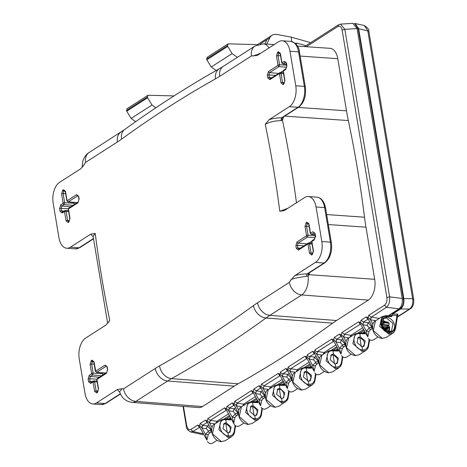 <?xml version="1.0" encoding="UTF-8"?>
<svg xmlns="http://www.w3.org/2000/svg" width="467" height="467" viewBox="0 0 467 467"><rect width="100%" height="100%" fill="white"/><g stroke="black" fill="none" stroke-linecap="round" stroke-linejoin="round"><path stroke-width="0.7" d="M397.405 315.447L396.973 315.523L395.088 327.887C394.411 331.179 392.49 332.784 389.326 332.702L388.742 331.605L389.204 331.984C397.726 331.588 395.602 318.938 386.717 317.134C377.99 317.659 380.115 330.315 389.204 331.984L382.029 326.153L383.623 318.669L386.466 317.974L386.6 316.41L391.714 316.62L390.937 315.961M392.823 333.152L388.877 334.168L389.326 332.702C380.231 332.65 377.108 315.663 386.332 316.404L385.765 315.75M389.104 331.576A7.303 5.522 57.3 0 0 389.507 328.032M389.285 326.993A7.303 5.522 57.3 0 0 388.678 325.394M385.514 321.751A7.303 5.522 57.3 0 0 382.012 320.596M386.466 317.974L393.027 323.52L391.509 330.957L389.029 331.623M221.457 441.619L221.195 441.694C216.536 441.011 213.401 437.906 211.796 432.389C211.417 427.79 212.362 425.028 214.633 424.094L212.45 433.814L221.457 441.619L225.287 440.69L221.2 441.694M235.094 425.519L234.236 431.123C233.558 434.421 231.638 436.026 228.474 435.944L228.024 437.404L218.854 429.704L221.125 419.926L214.633 424.094M227.943 432.763L229.957 432.29L231.136 427.066L226.279 422.839L224.218 423.341L222.987 428.601L227.943 432.763L228.474 435.944C219.385 435.886 216.262 418.905 225.479 419.646L230.867 419.862L230.091 419.203M248.269 424.415L248.006 424.485C243.517 423.493 240.523 420.901 239.022 416.71C237.995 411.398 238.8 408.123 241.439 406.891L239.262 416.605L248.269 424.415L252.092 423.481L248.006 424.485M261.899 408.316L261.047 413.92C260.37 417.212 258.449 418.817 255.286 418.736L254.836 420.201L245.665 412.495L247.93 402.723L241.439 406.891M254.748 415.554L256.768 415.081L257.947 409.857L253.091 405.63L251.024 406.138L249.798 411.392L254.748 415.554L255.286 418.736C246.191 418.683 243.068 401.696 252.291 402.437L257.673 402.659L256.897 401.999M247.93 402.723L251.707 401.708L257.13 401.935M275.075 407.206L274.812 407.282C270.323 406.284 267.334 403.692 265.828 399.507C264.801 394.189 265.606 390.914 268.251 389.682L266.067 399.402L275.075 407.206L278.904 406.272L286.942 400.68L287.981 398.719L289.225 391.451M288.705 391.107L287.853 396.711C287.176 400.003 285.255 401.608 282.091 401.532C273.002 401.474 269.879 384.493 279.097 385.234L284.485 385.45L283.708 384.79M281.56 398.351L283.574 397.878L284.753 392.654L279.896 388.427L277.83 388.929L276.604 394.183L281.56 398.351L282.091 401.532L281.642 402.992L272.471 395.286L274.742 385.514L268.251 389.682M301.886 390.003L301.618 390.073C297.135 389.075 294.14 386.483 292.64 382.298C291.612 376.98 292.418 373.711 295.056 372.473L292.879 382.193L301.886 390.003L305.71 389.069L301.624 390.073M315.517 373.898L314.659 379.502C313.987 382.8 312.067 384.405 308.897 384.323C299.808 384.265 296.685 367.284 305.908 368.025L311.291 368.241L310.514 367.582M308.366 381.142L310.38 380.669L311.559 375.445L306.708 371.218L304.642 371.726L303.41 376.98L308.366 381.142L308.897 384.323L308.453 385.783L299.283 378.083L301.548 368.311L295.056 372.473M328.692 372.794L328.429 372.864C323.94 371.872 320.946 369.28 319.446 365.089C318.418 359.777 319.224 356.502 321.862 355.27L319.685 364.99L328.692 372.794L332.516 371.86L328.435 372.864M342.323 356.695L341.47 362.299C340.793 365.591 338.873 367.196 335.709 367.115L335.259 368.58L326.089 360.874L328.354 351.102L321.862 355.27M335.178 363.933L337.192 363.46L338.371 358.242L333.514 354.009L331.447 354.517L330.222 359.771L335.178 363.933L335.709 367.115C326.614 367.062 323.497 350.081 332.714 350.816L338.102 351.038L337.326 350.378M328.354 351.102L332.136 350.087L337.553 350.314M355.498 355.585L355.235 355.661C350.752 354.663 347.757 352.071 346.251 347.886C345.224 342.568 346.035 339.293 348.674 338.061L346.491 347.781L355.498 355.585L359.327 354.651L355.241 355.661M369.134 339.486L368.276 345.09C367.599 348.382 365.679 349.993 362.515 349.911C353.426 349.853 350.303 332.872 359.52 333.613L364.908 333.829L364.132 333.169M361.983 346.73L363.997 346.257L365.176 341.033L360.326 336.806L358.259 337.308L357.027 342.562L361.983 346.73L362.515 349.911L362.065 351.371L352.894 343.665L355.165 333.893L348.674 338.061M387.441 326.328A5.312 4.022 -122.7 0 1 387.639 326.871M388.877 334.168L379.706 326.462L382.059 316.632M382.31 338.382L382.047 338.452C377.558 337.454 374.563 334.868 373.063 330.677C372.036 325.365 372.841 322.09 375.48 320.852L373.302 330.572L382.31 338.382L386.133 337.448L382.053 338.452M386.332 316.404L385.748 315.674L381.977 316.69L375.48 320.852M359.065 332.901L364.365 333.111M358.954 332.959L359.788 333.619L360.326 336.806M332.148 350.162L332.983 350.828L333.514 354.009M305.453 367.319L310.748 367.523M305.336 367.371L306.171 368.031L306.708 371.218M278.641 384.522L283.936 384.732M278.53 384.58L279.365 385.24L279.896 388.427M251.719 401.783L252.559 402.443L253.091 405.63M225.024 418.94L230.319 419.144M224.913 418.992L225.748 419.652L226.279 422.839M397.756 314.898L398.082 314.811L397.353 314.063L396.973 315.523L391.352 315.394A0.648 0.49 -122.7 0 1 391.188 315.89L386.011 315.68M228.024 437.404L231.772 436.522L225.287 440.69M254.836 420.201L258.578 419.319L252.092 423.481M281.642 402.992L285.384 402.11M308.453 385.783L312.195 384.907L305.71 389.069M335.259 368.58L339.001 367.698L332.516 371.86M362.065 351.371L365.813 350.489L359.327 354.651M392.052 315.61L391.714 316.62M231.241 418.846L230.867 419.862M258.053 401.643L257.673 402.659M284.858 384.434L284.485 385.45M311.67 367.231L311.291 368.241M338.476 350.022L338.102 351.038M365.282 332.813L364.908 333.829M388.69 315.785L400.593 308.15C402.91 306.229 403.844 303.182 403.395 298.997L358.183 28.808L355.113 24.278M365.241 332.813L364.546 332.603A0.648 0.49 -122.7 0 1 364.383 333.099M338.435 350.022L337.734 349.806A0.648 0.49 -122.7 0 1 337.571 350.303M311.629 367.231L310.929 367.015A0.648 0.49 -122.7 0 1 310.765 367.511M284.817 384.434L284.117 384.224A0.648 0.49 -122.7 0 1 283.954 384.715M258.012 401.643L257.311 401.427A0.648 0.49 -122.7 0 1 257.148 401.924M231.2 418.852L230.505 418.636A0.648 0.49 -122.7 0 1 230.342 419.132M397.353 314.063L392.525 314.157L392.052 315.383M354.004 23.537L355.165 23.531L358.65 28.685L403.815 298.553C404.294 303.293 403.231 306.761 400.622 308.961L409.431 309.061L397.341 316.819M203.63 434.561L203.075 434.409M392.525 314.157L400.622 308.961M355.165 23.531L364.359 25.545L367.774 30.682L412.618 298.658C413.248 303.422 412.186 306.889 409.431 309.061L410.347 308.786C413.844 306.644 413.885 302.196 413.686 299.189L412.618 298.658L403.815 298.553M135.669 121.665L131.116 118.425L151.985 105.028L147.601 97.813L147.438 96.978L148.016 95.262L174.016 95.916M147.601 97.813L126.732 111.204L126.569 110.375L147.438 96.978M155.82 107.813L151.985 105.028M131.116 118.425L126.732 111.204M126.569 110.375L127.147 108.653L148.016 95.262M216.209 70.511L211.224 67.009L232.093 53.612L227.709 46.396L227.546 45.562L228.124 43.845L257.837 44.628M227.709 46.396L206.84 59.788L206.677 58.959L227.546 45.562M237.411 57.318L232.093 53.612M211.224 67.009L206.84 59.788M206.677 58.959L207.255 57.237L228.124 43.845M264.859 43.933L266.955 39.631L269.821 37.798L266.768 44.061M260.131 44.015L266.955 39.631M305.943 45.702L297.222 43.215L295.091 43.25M310.683 42.655L291.262 37.121L276.756 34.459A10.146 7.67 -122.7 0 0 272.016 35.282A10.146 7.67 -122.7 0 0 269.821 37.798M291.612 41.51L291.262 37.121M381.3 324.472L386.507 322.312L385.444 322.142L382.835 322.895L382.613 322.504A4.711 3.561 -122.7 0 1 384.615 321.675L386.565 321.862L386.244 322.16L386.962 322.283L386.425 322.131M381.673 321.67L386.921 321.891L386.623 322.113L389.145 323.304L388.912 325.061L381.702 324.542M382.835 322.895L384.785 321.886L385.631 322.096M382.922 322.837L386.279 322.119M383.582 328.499L387.844 327.554L387.984 328.254L386.962 329.982L386.133 328.756L386.005 329.171L387.312 328.523L386.162 330.099L383.973 329.025L383.886 328.593L387.242 327.881L387.371 327.46L386.215 326.766L382.747 327.279M387.242 327.881L387.721 328.774M386.565 321.862L386.244 322.16L386.898 321.891L386.962 322.283L386.927 321.891L389.116 323.222M385.561 322.849L389.145 323.304M388.048 331.447A5.966 4.512 57.3 0 0 388.1 331.389L389.787 327.133A3.415 2.586 -122.7 0 1 387.984 328.254L387.633 328.143M389.787 327.133L386.215 326.766M382.613 322.504L383.325 322.691M384.615 321.675L385.584 321.757L384.615 321.675L384.849 322.271M385.584 321.757L385.293 322.16M386.962 329.982L386.081 330.443L386.005 329.171L384.037 329.031M383.757 328.412L386.133 328.756L387.598 327.478M228.912 432.67L228.83 432.722C231.69 429.307 230.581 426.283 225.497 423.657L225.9 424.182L227.248 432.658M210.815 432.232L211.183 430.37L208.323 430.994L211.148 430.148L207.313 426.003L206.361 428.706L208.288 430.767M237.627 415.029L237.995 413.167L235.135 413.785L237.954 412.939L234.125 408.8L233.167 411.497L235.094 413.564M255.723 415.461L255.636 415.519C258.496 412.098 257.387 409.074 252.308 406.453L252.705 406.979L254.054 415.449M264.433 397.82L264.801 395.958L261.94 396.582L264.766 395.73L260.93 391.591L259.979 394.288L261.905 396.355M277.019 389.747L279.114 389.244L279.517 389.77L280.86 398.246M291.239 380.611L291.612 378.749L288.746 379.373L291.571 378.527L287.736 374.388L286.785 377.085L288.711 379.151M309.335 381.049L309.253 381.107C312.114 377.686 311.004 374.662 305.92 372.041L306.323 372.561L307.671 381.037M318.05 363.408L318.418 361.546L315.558 362.164L318.377 361.318L314.548 357.179L313.591 359.876L315.517 361.943M336.147 363.84L336.065 363.898C338.925 360.477 337.816 357.453 332.732 354.832L333.134 355.358L334.477 363.828M344.856 346.199L345.224 344.337L342.364 344.961L345.189 344.115L341.354 339.97L340.402 342.673L342.329 344.734M362.952 346.637L362.871 346.689C365.731 343.274 364.622 340.25 359.537 337.623L359.94 338.149L361.289 346.625M371.668 328.996L372.036 327.133L369.175 327.752L371.995 326.906L368.165 322.767L367.208 325.464L369.134 327.53M381.848 325.149L388.386 325.633A16.228 9.241 -85.9 0 0 388.486 325.557L388.912 325.061M388.386 325.633L386.746 326.847M388.1 331.389L388.398 330.811M225.491 423.662L223.401 424.159M211.679 431.683L209.438 433.119L208.189 434.684L206.945 440.159L205.404 434.304L208.189 434.684M210.027 432.827L207.996 431.677L205.404 434.304L201.902 427.988L199.549 425.414L198.913 425.822L206.945 440.159M218.136 421.847L216.828 421.368L215.888 423.289M238.485 414.474L236.244 415.91L234.994 417.48L233.751 422.95L232.216 417.095L234.994 417.48M236.833 415.618L234.808 414.468L232.216 417.095L228.707 410.785L226.355 408.211L225.719 408.613L226.04 409.209M252.303 406.453L250.207 406.95M244.947 404.638L243.634 404.159L242.694 406.086M265.291 397.265L263.055 398.707L261.806 400.272L260.563 405.747L259.022 399.892L261.806 400.272M263.645 398.409L261.613 397.265L259.022 399.892L255.519 393.576L253.167 390.996L252.524 391.41L260.563 405.747M282.529 398.258L282.447 398.31C285.483 397.37 283.831 389.309 279.114 389.244M271.753 387.435L270.44 386.95L269.506 388.877M292.103 380.062L289.861 381.498L288.612 383.063L287.368 388.538L285.833 382.683L288.612 383.063M290.451 381.206L288.425 380.056L285.833 382.683L282.325 376.373L279.972 373.793L279.336 374.201L287.368 388.538M305.92 372.041L303.824 372.538M298.559 370.226L297.251 369.747L296.312 371.668M318.908 362.853L316.673 364.289L315.418 365.859L314.18 371.329L312.639 365.474L315.418 365.859M317.262 363.997L315.231 362.853L312.639 365.474L309.131 359.164L306.778 356.59L306.142 356.998L314.18 371.329M332.726 354.832L330.63 355.329M325.371 353.017L324.057 352.538L323.117 354.465M345.72 345.65L343.478 347.086L342.229 348.651L340.986 354.126L339.445 348.271L342.229 348.651M344.068 346.788L342.042 345.644L339.445 348.271L335.942 341.955L333.59 339.381L332.953 339.789L340.986 354.126M359.532 337.623L357.442 338.126M352.176 335.814L350.869 335.329L349.929 337.256M370.29 329.877L369.035 331.447L367.798 336.917L366.256 331.062L369.035 331.447M370.88 329.585L368.848 328.435L366.256 331.062L362.748 324.752L360.396 322.172L359.759 322.58L367.798 336.917M207.5 441.735L208.568 442.938L210.623 443.65L212.561 443.165L217.114 440.247M228.556 419.057L230.634 417.726M226.005 409.156L234.311 424.526L235.374 425.729L237.434 426.441L239.367 425.957L243.92 423.038M255.367 401.853L257.445 400.517M261.117 407.323L262.185 408.52L264.24 409.238L266.178 408.753L270.726 405.829M282.173 384.645L284.251 383.308M287.929 390.114L288.991 391.317L291.046 392.029L292.984 391.544L297.537 388.626M308.979 367.436L311.057 366.105M314.735 372.905L315.803 374.108L317.858 374.82L319.796 374.341L324.343 371.417M335.791 350.232L337.869 348.896M341.546 355.702L342.609 356.905L344.664 357.617L346.602 357.132L351.155 354.214M362.596 333.024L364.674 331.687M368.352 338.493L369.415 339.696L371.475 340.408L373.413 339.923L377.961 337.005M199.736 427.358A2.107 1.167 -79.9 0 0 199.456 427.474L197.775 425.052L198.913 425.822M208.831 425.034L207.313 426.003L202.853 425.291A2.107 1.109 -80.9 0 0 201.902 427.988L206.361 428.706M207.418 422.425L206.904 422.495L205.462 420.119L206.916 421.485M228.538 413.844L216.828 421.362L210.541 420.358A2.107 1.109 -80.9 0 0 209.584 423.055L207.231 420.481L206.595 420.89M226.542 410.149L226.028 410.219L224.586 407.843L225.719 408.613M234.311 424.526L233.751 422.95M235.637 407.825L234.125 408.8L229.665 408.082A2.107 1.109 -80.9 0 0 228.707 410.785L233.167 411.497M234.23 405.216L233.71 405.286L232.268 402.91L233.722 404.276M255.35 396.641L243.634 404.159L237.347 403.149A2.107 1.109 -80.9 0 0 236.395 405.852L234.043 403.278L233.401 403.681M253.353 392.94L252.834 393.01L251.392 390.64L252.524 391.41M262.448 390.616L260.93 391.591L256.471 390.879L255.519 393.576L259.979 394.288M261.035 388.007L260.522 388.077L259.08 385.707L260.212 386.478L265.203 395.718M282.156 379.432L270.44 386.95L264.153 385.946L263.201 388.643L260.849 386.063L260.212 386.478M280.159 375.737L279.645 375.807L278.204 373.431L279.336 374.201M289.254 373.413L287.736 374.382L283.276 373.67L282.325 376.373L286.785 377.085M287.847 370.804L287.328 370.874L285.886 368.498L287.018 369.269L292.009 378.515M308.967 362.223L297.251 369.747L290.964 368.737L290.007 371.44L287.654 368.86L287.018 369.269M306.971 358.528L306.451 358.598L305.009 356.222L306.142 356.998M316.066 356.204L314.548 357.179L310.088 356.467L309.131 359.164L313.591 359.876M314.653 353.595L314.139 353.665L312.697 351.289L313.83 352.065L318.821 361.306M335.773 345.02L324.057 352.538L317.77 351.534L316.819 354.231L314.466 351.657L313.83 352.065M333.777 341.319L333.263 341.395L331.815 339.019L332.953 339.789M342.871 338.995L341.354 339.97L336.894 339.258L335.942 341.955L340.402 342.673M341.465 336.386L340.945 336.462L339.503 334.086L340.636 334.857L345.627 344.097M362.585 327.811L350.869 335.329L344.582 334.325L343.624 337.022L341.272 334.448L340.636 334.857M360.582 324.116L360.069 324.186L358.627 321.81L359.759 322.58M369.677 321.792L368.165 322.767L363.705 322.049L362.748 324.752L367.208 325.464M368.27 319.183L367.751 319.253L366.309 316.877L367.447 317.648L372.433 326.894M379.321 318.389L378.667 318.809M379.116 318.354L371.388 317.116L370.436 319.819L368.084 317.239L367.447 317.648M371.388 317.116L386.419 307.268L399.034 308.845C401.643 306.65 402.706 303.182 402.221 298.442L357.057 28.557L352.842 23.35L340.583 24.115L338.482 24.815M399.034 308.845L388.246 315.768M183.461 406.395L186.736 425.957L186.38 426.429C186.222 428.332 187.623 430.171 190.594 431.957L201.878 434.427L203.478 434.287M190.594 431.957L192.871 431.502L199.707 427.299M202.853 425.291L201.773 427.895M207.389 422.366L202.602 425.256L200.226 423.476L205.462 420.119M210.541 420.358L209.455 422.962M226.513 410.09L210.284 420.323L207.914 418.543L224.586 407.843M229.665 408.082L228.579 410.686M234.2 405.158L229.408 408.047L227.038 406.272L232.268 402.91M237.347 403.149L236.267 405.753M253.324 392.887L237.096 403.114L234.72 401.34L251.392 390.64M256.471 390.879L255.391 393.477M261.006 387.954L256.214 390.844L253.844 389.064L259.08 385.707M264.153 385.946L263.073 388.544M280.13 375.678L263.902 385.911L261.532 384.131L278.204 373.431M283.276 373.67L282.196 376.274M287.818 370.745L283.025 373.635C281.548 373.769 280.755 373.174 280.655 371.855L285.886 368.498M290.964 368.737L289.884 371.341M306.936 358.469L290.707 368.702C289.231 368.837 288.443 368.241 288.337 366.922L305.009 356.222M310.088 356.467L309.002 359.065M314.624 353.537L309.831 356.426C308.354 356.56 307.566 355.971 307.461 354.651L312.697 351.289M317.77 351.534L316.69 354.132M333.747 341.266L317.519 351.493C316.036 351.628 315.248 351.032 315.143 349.719L331.815 339.019M336.894 339.258L335.814 341.862M341.43 336.333L336.643 339.223L334.267 337.443L339.503 334.086M344.582 334.325L343.496 336.929M360.553 324.057L344.325 334.29L341.955 332.51L358.627 321.81M363.705 322.049L362.62 324.653M368.241 319.124L363.449 322.014L361.079 320.239L366.309 316.877M368.084 317.239L368.761 315.307L371.137 317.081L370.308 319.72M368.761 315.307L384.516 305.196L386.419 307.268C388.982 305.091 390.044 301.624 389.606 296.866L402.221 298.442M384.516 305.196C386.46 303.579 387.248 301.017 386.874 297.497L389.606 296.866L344.839 29.322L340.583 24.115M283.376 116.978A2.107 0.782 168.1 0 0 283.522 116.989L282.471 120.194L281.023 120.649C274.794 120.743 269.535 121.969 265.238 124.327L269.103 119.663L289.365 106.663A16.228 9.241 -85.9 0 0 295.763 85.776L289.984 51.23A16.228 9.241 -85.9 0 0 282.22 40.781A16.228 9.241 -85.9 0 0 278.513 41.82L257.778 55.124L256.85 55.573L251.48 55.917A12.656 9.573 -122.7 0 1 255.023 46.017L263.423 43.84A15.802 8.996 94.1 0 1 268.951 47.955M186.736 425.957L188.341 429.482L190.962 429.424L192.871 431.502L203.198 433.767M199.549 425.414L200.226 423.476M207.231 420.481L207.914 418.543M226.355 408.211L227.038 406.272M234.043 403.278L234.72 401.34M253.167 390.996L253.844 389.064M260.849 386.063L261.532 384.131M279.972 373.793L280.655 371.855M287.654 368.86L288.337 366.922M306.778 356.59L307.461 354.651M314.466 351.657L315.143 349.719M333.59 339.381L334.267 337.443M341.272 334.448L341.955 332.51M360.396 322.172L361.079 320.239M63.098 203.034L61.574 193.945A1.138 0.368 -9.5 0 1 63.115 193.607L64.639 202.701A1.138 0.368 170.5 0 0 63.098 203.034L62.987 203.402A1.138 0.858 57.3 0 0 64.078 204.528L64.639 202.701L74.165 203.308L74.055 204.651M94.176 364.213L91.637 364.05L93.161 373.139A1.138 0.368 170.5 0 0 91.62 373.477L91.509 373.845L92.6 374.972L93.161 373.139L102.687 373.752L102.577 375.089M74.165 203.308L74.025 202.468M102.687 373.752L102.547 372.911M326.666 214.546L364.517 217.225A162.353 92.425 -85.9 0 0 365.976 227.201L374.697 279.307L309.201 274.695L308.103 275.904L306.597 276.324C295.541 277.772 290.176 279.196 290.497 280.585L294.689 275.717C297.281 274.719 301.448 274.088 307.198 273.837A2.107 0.952 -89.6 0 0 306.597 276.324M311.763 241.235L309.037 242.986M300.147 56.069L337.781 58.719L346.502 110.831A162.353 92.425 -85.9 0 0 348.341 120.562L284.736 116.102M283.241 70.797L280.515 72.543M337.781 58.719A16.158 9.2 -85.9 0 0 330.029 48.311L297.415 46.122M364.517 217.225A796.136 453.224 -85.9 0 0 348.341 120.562M336.538 320.508A162.353 92.425 -85.9 0 0 332.656 323.158L266.015 318.004A162.709 92.629 94.1 0 1 269.903 315.348L336.538 320.508L368.323 300.106A16.158 9.2 -85.9 0 0 374.697 279.307M238.188 383.792A162.353 92.425 -85.9 0 0 234.259 386.151L167.624 380.996A162.709 92.629 94.1 0 1 171.558 378.626L238.188 383.792A1964.576 1118.395 -85.9 0 0 332.656 323.158M119.78 392.257L117.229 389.618L122.08 388.69L119.616 391.725C121.578 397.925 125.775 401.486 132.196 402.402L198.749 407.586A16.158 9.2 -85.9 0 0 202.474 406.559L234.259 386.151M294.689 275.717L315.423 262.407L324.028 263.032L307.198 273.837L308.132 273.557L308.103 275.904A15.802 8.996 -85.9 0 1 301.688 294.946L368.323 300.106M315.423 262.407A16.228 9.241 -85.9 0 0 321.827 241.521L330.432 242.145A16.228 9.241 -85.9 0 1 324.028 263.032A2.107 1.594 57.3 0 0 324.839 262.833L308.132 273.557M289.365 106.663L297.969 107.287L281.572 117.807L281.023 120.649M269.103 119.663C273.107 118.443 277.264 117.824 281.572 117.807L282.459 117.567A2.107 1.419 -123.1 0 0 282.471 120.194A795.78 453.019 -85.9 0 1 296.475 202.76M255.023 46.017L223.232 66.419A12.656 9.573 57.3 0 0 219.694 76.319A175.364 99.833 94.1 0 1 215.45 78.87C183.782 96.628 152.499 116.709 121.607 139.102A12.656 9.387 -125.9 0 1 124.555 129.61L89.168 152.47A12.656 9.573 -122.7 0 0 85.624 162.37L82.239 167.163L80.312 169.031L59.578 182.34A16.228 9.241 -85.9 0 0 53.18 203.227L58.959 237.767A16.228 9.241 -85.9 0 0 66.717 248.216A16.228 9.241 -85.9 0 0 70.429 247.183L90.686 234.177L95.215 233.459L93.102 236.331L107.649 323.252L109.768 320.42L105.898 325.085L85.642 338.085A16.228 9.241 -85.9 0 0 79.238 358.971L85.023 393.512A16.228 9.241 -85.9 0 0 92.781 403.961A16.228 9.241 -85.9 0 0 96.494 402.928L117.229 389.618M89.168 152.47C86.418 154.046 84.288 156.953 82.782 161.203L82.064 167.32L84.504 164.162M93.161 236.751L90.686 234.177M159.556 365.877C191.225 348.119 222.502 328.038 253.4 305.64A12.656 9.387 54.1 0 0 266.015 318.004A1964.225 1118.191 -85.9 0 1 171.558 378.626A12.656 9.743 60.7 0 1 159.556 365.877A175.364 99.833 94.1 0 0 155.313 368.428A12.656 9.573 57.3 0 0 167.624 380.996L135.833 401.398L202.474 406.559M321.827 241.521L316.048 206.974A16.228 9.241 -85.9 0 0 308.284 196.525A16.228 9.241 -85.9 0 0 304.577 197.564L284.315 210.564L279.791 211.288L287.993 208.206M260.755 53.215L252.927 56.058M225.479 419.646L224.901 418.911L221.125 419.926M252.291 402.437L251.707 401.708M279.097 385.234L278.519 384.499L274.742 385.514M305.908 368.025L305.325 367.296L301.548 368.311M332.714 350.816L332.136 350.087M359.52 333.613L358.942 332.878L355.165 333.893M395.088 327.887L395.38 328.71M234.236 431.123L234.533 431.952M261.047 413.92L261.339 414.743M287.853 396.711L288.145 397.54M314.659 379.502L314.956 380.331M341.47 362.299L341.762 363.122M368.276 345.09L368.574 345.919M399.945 308.074L400.593 308.15M403.395 298.997L402.291 298.938M357.092 28.75L358.183 28.808M391.352 315.394L390.616 315.867M364.546 332.603L363.811 333.076M337.734 349.806L336.999 350.279M310.929 367.015L310.193 367.488M284.117 384.224L283.381 384.691M257.311 401.427L256.576 401.9M230.505 418.636L229.77 419.109M358.65 28.685L368.842 31.213L413.686 299.189M410.37 308.769L397.289 317.163M295.915 44.056L297.222 43.215M389.315 326.993L387.592 327.933M385.444 322.142L385.444 322.142A3.415 2.586 -122.7 0 0 384.662 322.983M386.437 327.892L386.384 327.781A3.415 2.586 -122.7 0 1 385.304 326.807M386.939 321.897A3.415 2.586 -122.7 0 1 389.023 323.152M386.081 330.443A4.711 3.561 -122.7 0 1 385.497 330.303M227.195 432.646L227.242 432.138M207.996 431.677L208.323 430.994M211.475 429.932L211.183 430.37L211.58 430.119M234.808 414.468L235.135 413.785M254.001 415.437L254.054 414.929M238.287 412.729L237.995 413.167L238.386 412.916M261.613 397.265L261.94 396.582M280.807 398.228L280.86 397.726M265.093 395.52L264.801 395.958L265.192 395.707M288.425 380.056L288.746 379.373M307.619 381.025L307.665 380.517M291.904 378.317L291.612 378.749L292.003 378.498M315.231 362.853L315.558 362.164M334.425 363.816L334.477 363.308M318.71 361.108L318.418 361.546L318.809 361.295M342.042 345.644L342.364 344.961M361.236 346.613L361.283 346.105M345.522 343.899L345.224 344.337L345.621 344.086M368.848 328.435L369.175 327.752M382.537 326.894L384.16 327.011M385.666 326.766L382.356 326.526M372.327 326.696L372.036 327.133L372.427 326.877M229.46 415.548L224.189 418.928M226.139 418.957L229.974 416.5M256.266 398.339L251.001 401.719M252.945 401.754L256.78 399.291M283.078 381.136L277.807 384.516M279.756 384.545L283.592 382.082M309.884 363.927L304.618 367.307M306.562 367.336L310.397 364.879M336.695 346.718L331.424 350.104M337.203 347.67L333.368 350.133M363.501 329.515L358.23 332.895M364.015 330.461L360.18 332.924M199.456 427.474L199.835 427.538M207.138 422.542L207.523 422.606M214.919 423.913L209.584 423.055L212.041 427.48M226.262 410.265L226.647 410.335M233.949 405.333L234.329 405.403M241.725 406.704L236.395 405.852L238.847 410.271M253.073 393.062L253.453 393.126M260.755 388.13L261.141 388.194M268.537 389.496L263.201 388.643L265.659 393.068M279.879 375.853L280.258 375.923M287.567 370.921L287.946 370.991M295.342 372.292L290.007 371.44L292.465 375.859M306.691 358.644L307.07 358.714M314.373 353.712L314.752 353.782M322.154 355.083L316.819 354.231L319.276 358.65M333.496 341.441L333.876 341.505M341.179 336.509L341.564 336.573M348.96 337.88L343.624 337.022L346.082 341.447M360.302 324.232L360.687 324.302M367.99 319.3L368.37 319.37M372.894 324.238L370.436 319.819L375.766 320.671M386.874 297.497L342.101 29.946L344.839 29.322L357.057 28.557M64.353 211.563L64.551 211.726A1.138 0.368 -9.5 0 1 66.092 211.393L65.088 210.564L65.403 210.477L64.668 210.675A1.138 0.858 57.3 0 0 64.668 210.675A1.138 0.858 57.3 0 0 64.353 211.563L62.117 212.993A1.138 0.858 -122.7 0 1 62.432 212.106L62.45 212.117M65.088 210.564A1.138 0.858 57.3 0 0 64.668 210.67L62.432 212.106M67.978 201.902L68.31 201.814A1.138 0.858 -122.7 0 1 67.219 200.687L67.014 200.518A1.138 0.368 170.5 0 0 66.828 200.775L67.978 201.902L77.382 202.783M68.474 209.21L68.585 208.842A1.138 0.858 -122.7 0 1 68.9 207.955L68.281 209.467A1.138 0.368 -9.5 0 1 68.474 209.21L69.992 218.305L68.824 222.111A1.138 0.858 -122.7 0 1 69.145 221.224L68.497 221.656M95.741 371.125L94.019 361.867A1.138 0.368 170.5 0 0 93.826 362.123L95.35 371.212L96.832 372.252A1.138 0.858 -122.7 0 1 95.741 371.125L105.122 365.101A1.138 0.858 57.3 0 0 106.219 366.227L106.616 366.11M105.122 365.101L107.217 366.823L107.655 369.455L106.488 373.261A1.138 0.858 -122.7 0 1 106.809 372.374L97.422 378.398L96.803 379.91A1.138 0.368 -9.5 0 1 96.996 379.653L97.842 378.293M92.875 382L94.614 381.831L93.61 381.008A1.138 0.858 57.3 0 0 93.19 381.113L93.19 381.113A1.138 0.858 57.3 0 0 92.875 382L90.639 383.436L88.549 381.72A1.138 0.368 -9.5 0 1 90.084 381.387L92.524 381.539M286.417 64.166L283.224 63.868A1.138 0.858 -122.7 0 1 282.132 62.741L282.22 63.045M282.132 62.741L284.368 61.311A1.138 0.858 57.3 0 0 285.46 62.438L282.891 63.961L286.44 64.294M284.368 61.311L286.458 63.027L286.896 65.66L285.728 69.466A1.138 0.858 -122.7 0 1 286.049 68.579L283.813 70.015L283.195 71.527A1.138 0.368 -9.5 0 1 283.381 71.27L284.234 69.91M279.26 73.623L269.879 79.641A1.138 0.858 -122.7 0 1 270.2 78.754L280.002 72.624A1.138 0.858 57.3 0 0 279.26 73.623L283.545 73.611M280.002 72.624L281.006 73.453L282.529 82.542L283.813 83.599M286.592 65.211L279.552 64.755A1.138 0.368 170.5 0 0 278.011 65.094L277.9 65.462L278.992 66.588L286.685 67.295M280.153 53.448L278.746 53.32L278.028 55.666L279.552 64.755L278.992 66.588L269.605 72.613L268.887 74.959L275.454 75.38M308.325 273.434A2.107 1.185 -160.5 0 0 309.201 274.695L309.335 272.757M190.962 429.424L197.775 425.052M342.101 29.946C341.342 26.677 339.929 25.522 337.874 26.479L338.464 24.827L304.542 46.601M337.874 26.479L306.334 46.723M68.631 211.557L66.092 211.393L67.616 220.482L69.571 220.611M72.963 205.346L64.078 204.528L61.842 205.965L70.727 206.782M61.574 193.945L62.741 190.133L63.401 189.713A1.138 0.858 57.3 0 0 64.499 190.84L63.839 191.26L65.24 191.394M64.925 190.723L64.499 190.84L65.03 190.886M67.219 200.687L76.6 194.663A1.138 0.858 57.3 0 0 77.697 195.79L68.31 201.814L77.195 202.631M101.485 375.789L92.6 374.972L90.365 376.402L99.249 377.225M93.558 361.33L92.361 361.703L93.762 361.832M106.756 366.28L106.219 366.227L96.832 372.252L105.717 373.069M97.154 381.994L94.614 381.831L96.138 390.926L98.093 391.048M315.114 235.648L308.074 235.199L306.55 226.11L307.268 223.763L308.331 223.22M307.017 243.867L298.127 243.05L307.514 237.032L315.202 237.738M307.514 237.032L308.074 235.199A1.138 0.368 -9.5 0 0 306.533 235.531L306.422 235.899A1.138 0.858 -122.7 0 0 307.514 237.032M306.533 235.531L305.009 226.442L306.177 222.636A1.138 0.858 57.3 0 0 307.268 223.763L308.675 223.891M308.471 223.389L306.837 222.21L308.932 223.927A1.138 0.368 170.5 0 0 308.74 224.183L310.263 233.272A1.138 0.368 -9.5 0 1 310.45 233.021L310.654 233.185A1.138 0.858 57.3 0 0 311.746 234.311L314.379 232.759M314.939 234.603L311.413 234.405L310.263 233.272M313.007 253.108L311.051 252.98L309.528 243.891L312.067 244.054M308.839 242.974L308.103 243.173A1.138 0.858 -122.7 0 0 307.782 244.06L307.987 244.229A1.138 0.368 170.5 0 1 309.528 243.891L308.524 243.068M280.568 55.83L278.028 55.666A1.138 0.368 170.5 0 0 276.487 55.999L277.655 52.193A1.138 0.858 57.3 0 0 278.746 53.32L279.949 52.946M365.976 227.201L328.336 224.551M298.25 107.428L346.502 110.831M68.906 221.539L67.616 220.482A1.138 0.368 -9.5 0 0 66.075 220.815L64.551 211.726M62.852 212L61.562 210.944L64.002 211.102M62.117 212.993L60.027 211.277A1.138 0.368 -9.5 0 1 61.562 210.944L61.124 208.311L68.316 208.772M60.027 211.277L59.583 208.644A1.138 0.368 -9.5 0 1 61.124 208.311L61.842 205.965A1.138 0.858 57.3 0 1 60.751 204.838L62.987 203.402M62.741 190.133A1.138 0.858 57.3 0 0 63.839 191.26L63.115 193.607L65.654 193.77M78.094 195.673L77.697 195.79L78.228 195.836M91.374 382.444L90.084 381.387L89.646 378.749L90.365 376.402A1.138 0.858 57.3 0 1 89.273 375.275L91.509 373.845M96.838 379.21L89.646 378.749A1.138 0.368 -9.5 0 0 88.105 379.087L89.273 375.275M91.62 373.477L90.096 364.383A1.138 0.368 -9.5 0 1 91.637 364.05L92.361 361.703A1.138 0.858 57.3 0 1 91.263 360.577L91.923 360.15A1.138 0.858 57.3 0 0 93.021 361.277L93.418 361.16M97.428 391.982L96.138 390.926A1.138 0.368 -9.5 0 0 94.597 391.258L93.073 382.169M300.287 248.187L297.853 248.03L297.409 245.397L298.127 243.05A1.138 0.858 57.3 0 1 297.035 241.924L306.422 235.899M307.782 244.06L298.401 250.084L299.137 249.092L297.853 248.03A1.138 0.368 -9.5 0 0 296.312 248.368L295.868 245.735L297.409 245.397L303.976 245.817M309.09 226.273L305.009 226.442M314.519 232.928L312.89 231.749L314.98 233.465A1.138 0.368 170.5 0 0 314.793 233.722L315.231 236.355L314.571 239.022L312.335 240.452A1.138 0.858 57.3 0 0 312.02 241.346L311.903 241.713A1.138 0.368 170.5 0 0 311.717 241.964L313.24 251.059L312.581 253.721L311.933 254.159M311.903 241.713L313.427 250.802L312.26 254.608L311.6 255.035L312.335 254.042L311.051 252.98A1.138 0.368 -9.5 0 0 309.51 253.318L307.987 244.229M277.655 52.193L278.314 51.773A1.138 0.858 57.3 0 0 279.406 52.899L279.803 52.777L280.218 53.74L281.741 62.835L282.891 63.961M285.857 62.315L285.46 62.438L285.997 62.485M284.485 82.665L282.529 82.542A1.138 0.368 -9.5 0 0 280.988 82.875L279.464 73.786M270.615 78.649L269.331 77.592L268.887 74.959A1.138 0.368 -9.5 0 0 267.346 75.292L268.513 71.486A1.138 0.858 57.3 0 0 269.605 72.613L278.495 73.43M271.765 77.75L269.331 77.592A1.138 0.368 -9.5 0 0 267.789 77.925L267.346 75.292M70.429 247.183L79.034 247.808A2.107 1.594 57.3 0 0 79.845 247.615L75.321 248.841A16.228 9.241 -85.9 0 0 79.034 247.808L93.4 238.584M120.352 393.763L105.098 403.552A2.107 1.594 57.3 0 0 105.904 403.36L101.386 404.585A16.228 9.241 -85.9 0 0 105.098 403.552L96.494 402.928M132.196 402.402A15.802 8.996 -85.9 0 0 135.833 401.398A12.656 9.573 57.3 0 1 123.521 388.83L155.313 368.428M253.4 305.64A175.364 99.833 94.1 0 1 257.591 302.779A12.656 9.573 57.3 0 0 269.903 315.348L301.688 294.946A12.656 9.573 57.3 0 1 289.377 282.377L290.497 280.585M316.048 206.974L324.653 207.599L330.432 242.145A2.107 0.683 -9.5 0 1 331.348 242.542C332.422 251.585 330.251 258.35 324.839 262.833M325.569 207.996C324.133 201.277 321.238 197.658 316.889 197.15A16.228 9.241 -85.9 0 1 324.653 207.599A2.107 0.683 -9.5 0 1 325.569 207.996L331.348 242.542M295.763 85.776L304.367 86.401A16.228 9.241 -85.9 0 1 297.969 107.287A2.107 1.594 57.3 0 0 298.775 107.089L282.453 117.567M289.984 51.23L298.588 51.855L304.367 86.401A2.107 0.683 -9.5 0 1 305.29 86.798C306.358 95.84 304.186 102.6 298.775 107.089M282.22 40.781L290.824 41.405A16.228 9.241 -85.9 0 1 298.588 51.855A2.107 0.683 -9.5 0 1 299.505 52.251L305.29 86.798M68.281 209.467L69.805 218.556A1.138 0.368 -9.5 0 1 69.992 218.305M68.824 222.111L68.164 222.531A1.138 0.858 -122.7 0 1 68.486 221.644M68.164 222.531L66.075 220.815M59.583 208.644L60.751 204.838M63.401 189.713L65.497 191.429A1.138 0.368 170.5 0 0 65.304 191.686L66.828 200.775M65.497 191.429L67.014 200.518M76.6 194.663L78.695 196.379A1.138 0.368 170.5 0 0 78.503 196.636L78.946 199.269L78.287 201.931L68.9 207.955M78.695 196.379L79.133 199.012A1.138 0.368 170.5 0 0 78.946 199.269M79.133 199.012L77.966 202.818A1.138 0.858 -122.7 0 1 78.287 201.931M77.966 202.818L68.585 208.842M97.002 381.078L93.937 380.92L90.954 382.549A1.138 0.858 57.3 0 0 90.639 383.436M88.549 381.72L88.105 379.087M90.096 364.383L91.263 360.577M91.923 360.15L94.019 361.867M107.217 366.823A1.138 0.368 170.5 0 0 107.025 367.074L107.468 369.706L106.809 372.374M106.488 373.261L97.107 379.286M96.996 379.653L98.514 388.742A1.138 0.368 170.5 0 0 98.327 388.999L97.667 391.661L97.019 392.099M98.514 388.742L97.346 392.554A1.138 0.858 -122.7 0 1 97.667 391.661M97.346 392.554L96.687 392.975A1.138 0.858 -122.7 0 1 97.008 392.087M96.687 392.975L94.597 391.258M298.401 250.084L296.312 248.368M295.868 245.735L297.035 241.924M306.177 222.636L306.837 222.21M308.932 223.927L310.45 233.021M310.654 233.185L312.89 231.749M314.98 233.465L315.71 236.571M315.418 236.104L314.25 239.91A1.138 0.858 -122.7 0 1 314.571 239.022M314.25 239.91L312.02 241.346M313.427 250.802L313.719 251.269M312.26 254.608A1.138 0.858 -122.7 0 1 312.581 253.721M311.6 255.035L309.51 253.318M278.314 51.773L280.41 53.489A1.138 0.368 170.5 0 0 280.218 53.74M280.41 53.489L281.928 62.578M286.458 63.027A1.138 0.368 170.5 0 0 286.271 63.279L286.709 65.917L286.049 68.579M285.728 69.466L283.498 70.902M283.381 71.27L284.905 80.359A1.138 0.368 170.5 0 0 284.718 80.616L284.053 83.284A1.138 0.858 -122.7 0 1 284.059 83.284L283.411 83.716M284.905 80.359L283.738 84.171A1.138 0.858 -122.7 0 1 284.053 83.284M283.738 84.171L283.078 84.591A1.138 0.858 -122.7 0 1 283.393 83.704M283.078 84.591L280.988 82.875M269.879 79.641L267.789 77.925M268.513 71.486L277.9 65.462M278.011 65.094L276.487 55.999M215.45 78.87A12.656 9.743 -119.3 0 1 219.636 68.579C187.524 86.593 155.832 106.937 124.555 129.61M121.607 139.102A175.364 99.833 94.1 0 1 117.415 141.968A12.656 9.573 -122.7 0 1 120.959 132.068M117.415 141.968L85.624 162.37M95.215 233.459A783.124 445.816 -85.9 0 0 109.768 320.42M122.08 388.69L123.521 388.83M257.591 302.779L289.377 282.377M279.791 211.288A783.124 445.816 -85.9 0 0 265.238 124.327M251.48 55.917L219.694 76.319M391.509 330.957L388.894 331.564C383.687 332.708 378.626 319.813 383.623 318.669M386.133 337.448L392.619 333.286C393.745 332.93 394.726 331.325 395.567 328.459L397.726 314.921M231.772 436.528L233.325 435.092L234.364 433.131L235.607 425.869M258.578 419.319L260.131 417.883L261.176 415.928L262.413 408.66M274.818 407.282L278.898 406.272M312.195 384.907L313.748 383.471L314.793 381.51L316.031 374.248M339.001 367.698L340.554 366.262L341.599 364.307L342.842 357.039M365.813 350.489L367.366 349.059L368.405 347.098L369.648 339.83M364.353 25.545C367.774 27.822 369.269 29.707 368.842 31.213M257.48 44.616L272.016 35.282M386.635 322.107L382.765 322.849M389.192 328.966L388.293 331.091M370.284 329.877L372.526 328.441M206.881 421.427L211.586 430.136M233.693 404.224L238.392 412.927M186.38 426.429L183.023 406.36M65.403 210.477L68.48 210.635M105.898 373.221L96.5 372.339M314.956 234.732L311.471 234.405M311.915 243.138L308.897 242.98M280.317 72.537L283.387 72.694M312.335 240.452L311.717 241.964M93.435 238.888L79.845 247.615M120.463 394.014L105.904 403.36M290.824 41.405C296.259 43.116 299.149 46.729 299.505 52.251M263.423 43.84L274.234 44.563M69.805 218.556L69.145 221.224M64.884 190.717L65.304 191.686M78.123 195.673L78.503 196.636M93.447 361.166L93.826 362.123M106.645 366.116L107.025 367.074M96.803 379.91L98.327 388.999M308.103 243.173L298.734 249.209M308.36 223.22L308.74 224.183M314.408 232.764L314.793 233.722M285.886 62.321L286.271 63.279M283.195 71.527L284.718 80.616M223.232 66.419L219.636 68.579M75.321 248.841L66.717 248.216M101.386 404.585L92.781 403.961M316.889 197.15L308.284 196.525"/></g></svg>
